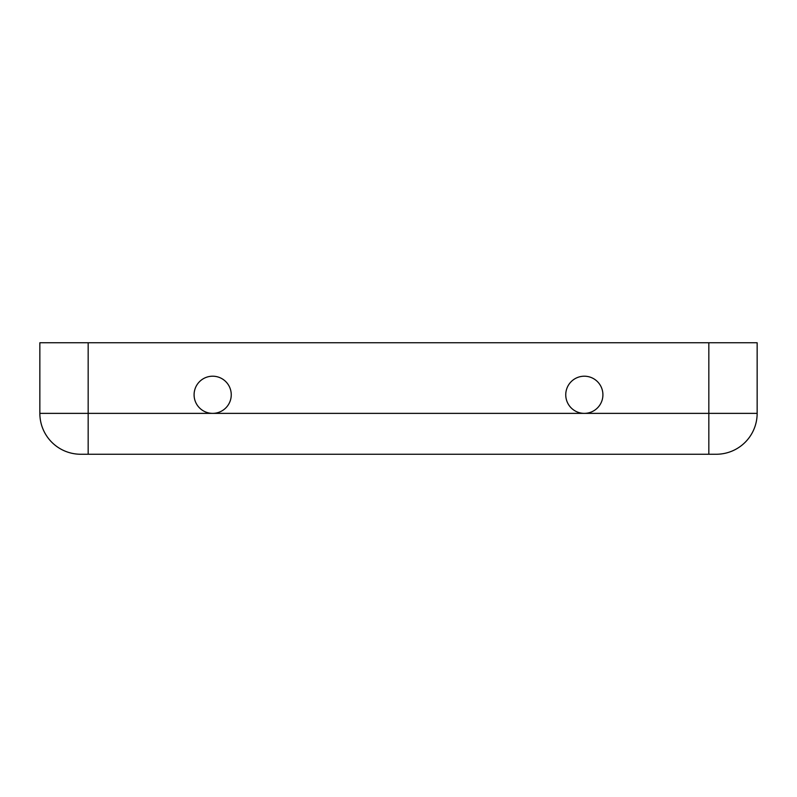 <?xml version="1.0" encoding="UTF-8"?>
<svg xmlns="http://www.w3.org/2000/svg" width="797" height="797" viewBox="0 0 797 797"><rect width="100%" height="100%" fill="white"/><g stroke="black" fill="none" stroke-linecap="round" stroke-linejoin="round"><path stroke-width="1.2" d="M212.669 376.204A18.58 18.58 180 0 0 194.089 394.784A18.58 18.58 180 0 0 212.669 413.364A18.58 18.58 180 0 0 231.25 394.784A18.58 18.58 180 0 0 212.669 376.204M584.331 376.204A18.58 18.58 180 0 0 565.75 394.784A18.58 18.58 180 0 0 584.331 413.364A18.58 18.58 180 0 0 602.911 394.784A18.58 18.58 180 0 0 584.331 376.204M708.832 454.25L708.832 413.364L757.15 413.364A40.886 40.886 0 0 1 716.264 454.25L80.736 454.25L88.168 454.25L88.168 413.364L39.85 413.364L39.85 342.75L757.15 342.75L757.15 413.364L757.15 342.75M39.85 413.364A40.886 40.886 0 0 0 80.736 454.25A40.886 40.886 0 0 1 39.85 413.364L39.85 342.75M88.168 342.75L88.168 413.364L708.832 413.364L708.832 342.75"/></g></svg>
